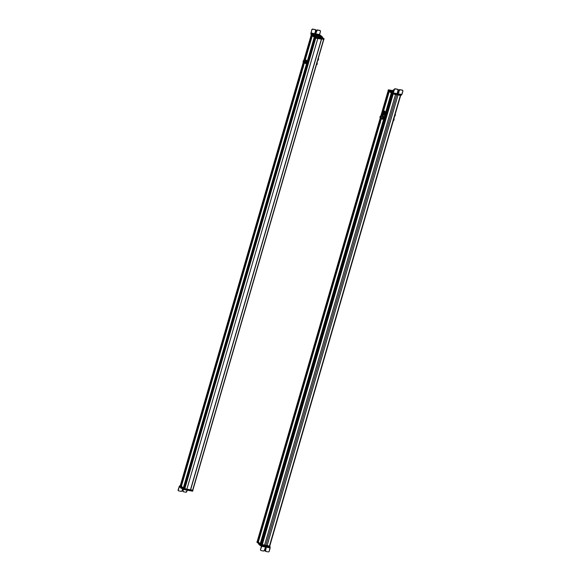 <?xml version="1.0" encoding="UTF-8"?>
<svg xmlns="http://www.w3.org/2000/svg" width="581" height="581" viewBox="0 0 581 581"><rect width="100%" height="100%" fill="white"/><g stroke="black" fill="none" stroke-linecap="round" stroke-linejoin="round"><path stroke-width="0.87" d="M400.658 95.473L269.497 545.915L270.012 546.14L261.791 544.644L257.26 541.361M400.374 95.415L269.453 546.06L400.353 95.415L269.424 546.06L267.115 545.632L398.043 94.979L267.115 545.632L398.029 94.979L267.1 545.617L265.829 545.385L396.758 94.739L265.829 545.385L264.573 545.145L395.501 94.507L264.573 545.152L262.263 544.724L393.192 94.071L262.118 544.586L393.01 94.042L262.118 544.579L269.424 546.06L400.382 95.407M261.755 544.455L392.328 93.781L261.327 544.39L392.335 93.759L261.327 544.39L260.673 543.918L391.601 93.258L392.255 93.73L391.601 93.258L260.673 543.91L261.755 544.455M391.943 96.381L262.51 541.877L391.95 96.381M260.724 543.562L378.333 138.539L260.724 543.562M382.603 124.051L391.558 93.229L382.603 124.051M382.545 124.036L391.507 93.192L382.545 124.036M260.441 543.649L391.325 93.062L260.441 543.649L391.26 92.982L260.259 543.62L258.284 542.182L381.419 118.342L258.276 542.175L260.419 543.656L391.376 93.004M391.325 93.062L260.419 543.656M383.416 111.443L389.205 91.522L391.187 92.96L389.212 91.529L383.431 111.429L389.234 91.522M382.102 115.997L382.777 113.68L382.102 115.997M258.342 541.833L375.943 136.811L258.342 541.833M380.221 122.322L381.376 118.335L380.221 122.322M382.029 116.091L382.77 113.556L382.029 116.091M383.358 111.508L389.176 91.5L383.358 111.508M380.163 122.308L381.318 118.328L380.163 122.308M381.928 116.215L382.77 113.331L381.928 116.215M383.257 111.661L389.125 91.464L383.257 111.661M258.058 541.92L381.114 118.284L258.037 541.928L381.02 118.27L257.935 541.906L380.947 118.255L257.87 541.884L257.26 541.441L380.264 118.066L257.23 541.405L258.058 541.92L381.143 118.292L258.058 541.92M381.724 116.178L388.943 91.333L381.724 116.178M388.965 91.348L381.746 116.185L388.972 91.355M381.63 116.156L388.863 91.275L381.63 116.156M381.557 116.149L388.798 91.224L381.557 116.149M380.199 117.965A1.097 0.501 -79.4 0 0 380.41 118.154A1.097 0.501 -79.4 0 0 381.013 117.515A1.097 0.501 -79.4 0 0 381.071 116.287L382.748 116.599L381.071 116.287A1.097 0.501 -79.4 0 0 380.816 116.004L388.152 90.759L388.798 91.224L388.188 90.789L380.86 116.018L388.362 90.745M260.68 543.91L391.63 93.251M262.118 544.579L393.046 93.926M258.284 542.175L381.412 118.342M383.525 116.512L380.816 116.004A1.097 0.501 -79.4 0 0 380.54 116.106L381.071 116.287C381.107 117.754 380.802 118.284 380.156 117.878M380.214 117.783C380.78 118.146 381.049 117.674 381.02 116.382L380.708 116.135A0.966 0.443 100.6 0 1 380.795 116.135A0.966 0.443 100.6 0 1 381.02 116.382A0.966 0.443 100.6 0 1 380.969 117.464A0.966 0.443 100.6 0 1 380.439 118.03A0.966 0.443 100.6 0 1 380.359 118.001M380.054 117.754C380.018 116.454 380.286 115.989 380.86 116.345L380.86 116.345C380.889 117.645 380.62 118.117 380.054 117.754C380.62 118.117 380.889 117.645 380.86 116.345A0.966 0.443 -79.4 0 0 380.635 116.106A0.966 0.443 -79.4 0 0 380.105 116.672A0.966 0.443 -79.4 0 0 380.054 117.754L380.439 118.03M380.141 117.602C380.584 117.885 380.795 117.515 380.773 116.498C380.323 116.222 380.112 116.585 380.141 117.602L380.548 117.682L380.141 117.602L380.773 116.498C380.795 117.515 380.584 117.885 380.141 117.602L380.315 117.798M383.409 117.95L383.562 117.071L383.133 118.633L383.409 117.95L382.342 119.047L383.133 118.633L383.554 116.846A1.641 0.748 100.6 0 1 383.554 116.854A1.641 0.748 100.6 0 1 383.562 117.071A1.641 0.748 100.6 0 1 383.278 118.357A1.641 0.748 100.6 0 1 383.271 118.364L383.278 118.357M383.562 117.071L383.199 115.924L382.4 116.338L382.683 115.655L381.928 116.251L382.458 115.612L383.199 115.924L382.683 115.655M383.191 117.907L383.453 116.142L382.327 115.83A1.641 0.748 -79.4 0 0 381.942 116.222L382.458 115.612L383.228 116.106L383.082 116.984A1.641 0.748 -79.4 0 0 382.719 115.837A1.641 0.748 -79.4 0 0 382.327 115.83L383.082 116.984L382.654 118.546L383.191 117.907M382.378 119.228L382.654 118.546A1.641 0.748 -79.4 0 0 383.082 116.984L382.596 119.265L381.862 118.96L382.378 119.228M382.342 119.047L381.826 118.778M381.601 118.735L381.862 118.96A1.641 0.748 -79.4 0 0 382.654 118.546L381.862 118.96L381.499 117.812L381.601 118.735M381.761 117.674C382.08 118.829 382.436 118.647 382.814 117.122L382.153 116.49A1.097 0.501 100.6 0 1 382.785 116.73A1.097 0.501 100.6 0 1 382.814 117.122A1.097 0.501 100.6 0 1 382.509 118.197A1.097 0.501 100.6 0 1 381.797 118.074M381.543 118.364A1.641 0.748 -79.4 0 0 381.862 118.96L381.499 117.812M384.513 111.058A2.004 0.915 100.6 0 1 384.695 111.138L384.448 111.051A2.004 0.915 100.6 0 1 384.513 111.058L384.564 111.116A2.004 0.915 -79.4 0 0 384.39 111.036C382.857 111.777 382.494 113.041 383.3 114.827L383.467 114.9A2.004 0.915 -79.4 0 0 383.649 114.98A2.004 0.915 -79.4 0 0 384.869 113.382A2.004 0.915 -79.4 0 0 384.564 111.116C385.711 111.131 384.223 116.258 383.467 114.9L383.14 114.29C384.099 113.876 384.361 112.961 383.939 111.545L384.695 111.138A2.004 0.915 100.6 0 1 385 113.404A2.004 0.915 100.6 0 1 383.78 115.002A2.004 0.915 100.6 0 1 383.714 114.987M383.598 114.922C384.992 114.406 385.356 113.15 384.695 111.138L383.939 111.545C382.981 111.959 382.719 112.874 383.14 114.29L383.467 114.9L383.642 111.494M383.14 114.29C382.705 112.867 382.966 111.951 383.939 111.545C384.375 112.968 384.106 113.883 383.14 114.29L383.467 114.9M383.758 112.402L383.373 113.578L383.758 112.402M383.99 113.694L383.373 113.578M395.247 114.137A1.097 0.501 100.6 0 1 395.269 115.35A1.097 0.501 100.6 0 1 394.673 116.113M394.659 116.113L395.007 113.956M395.145 114.108L394.833 116.011L395.145 114.108M393.562 119.933L393.903 119.998A1.097 0.501 100.6 0 1 393.373 120.579L393.562 119.933M393.947 118.604A1.097 0.501 100.6 0 1 393.903 119.998L393.947 118.604M393.359 119.09C394.005 118.292 394.23 118.589 394.02 119.969L394.02 119.969A0.966 0.443 100.6 0 1 393.606 120.478L394.02 119.969C394.23 118.589 394.005 118.292 393.359 119.09M392.088 91.326L391.667 91.573M391.761 91.82L390.207 90.505L392.037 91.34A3.74 0.697 -163.8 0 1 391.543 91.035A3.74 0.697 -163.8 0 1 391.245 90.759L390.207 90.483L390.062 91.021L393.112 93.294L391.318 92.183L391.471 91.667L391.616 92.335L391.761 91.82L392.335 92.118L391.761 91.82M393.112 93.294L394.31 89.169L393.33 92.524L392.335 92.118L392.19 92.633L392.335 92.118L393.33 92.524L394.528 89.329L393.112 93.294L393.482 92.938L401.914 94.507L402.96 90.89L401.544 94.863L393.214 93.316M398.45 92.081A4.561 0.857 16.2 0 0 398.312 92.009L398.994 92.408M397.774 92.945L398.065 92.248L397.513 91.921M397.978 92.873A3.74 0.697 -163.8 0 1 397.803 92.887L397.651 93.403M392.879 91.725L393.497 91.958A3.74 0.697 -163.8 0 1 392.879 91.725M390.628 90.897L390.454 91.391A5.127 0.959 -163.8 0 1 390.062 91.021L390.207 90.505A5.127 0.959 16.2 0 0 390.606 90.876L390.483 91.413A5.127 0.959 -163.8 0 1 390.454 91.391L390.606 90.876A5.127 0.959 16.2 0 0 390.628 90.897L391.086 91.842L390.628 90.897M392.422 91.958L392.894 91.994M392.168 91.689L391.652 91.638M397.368 92.437L397.92 92.764A3.74 0.697 16.2 0 0 397.745 92.655M390.345 91.014L390.207 90.505M401.914 94.507L401.544 94.863L401.907 94.5L393.482 92.938M397.651 91.994A3.74 0.697 -163.8 0 1 398.065 92.248A3.74 0.697 -163.8 0 1 398.326 92.488M398.029 92.851A3.74 0.697 16.2 0 0 397.92 92.764L398.065 92.248M392.785 91.871L391.659 91.602L392.72 92.045M398.007 89.859L397.68 89.249L394.935 88.74L394.31 89.169L394.935 88.74L394.528 89.329L395.153 88.9L397.898 89.409L397.883 93.076L399.888 89.779L402.633 90.287L402.96 90.89L402.408 90.128L399.663 89.619L399.038 90.048L398.341 92.452L397.658 92.916L397.302 92.263M402.735 90.738L402.408 90.128L402.735 90.738L402.408 90.128L399.663 89.619L402.408 90.128M402.96 90.89L402.633 90.287M399.256 90.208L399.038 90.048A0.545 0.472 -54.3 0 1 399.663 89.619L398.559 92.611L399.256 90.208M397.6 92.902A0.596 0.516 125.7 0 0 398.341 92.452L398.559 92.611A0.596 0.516 -54.3 0 1 397.883 93.076L397.883 93.076A0.596 0.516 -54.3 0 1 397.527 92.423L398.225 90.011A0.545 0.472 125.7 0 0 397.898 89.409L397.68 89.249A0.545 0.472 -54.3 0 1 397.941 89.423M397.898 89.409L394.935 88.74L397.898 89.409M392.923 92.038L391.768 91.754M392.175 91.399L392.625 91.478L392.175 91.399M388.413 89.815L392.262 90.534L388.413 89.815M392.996 93.142L392.095 92.575L392.85 93.657L400.992 95.19L401.108 94.79L400.992 95.19L392.85 93.657L388.181 90.353L392.618 93.577L392.836 93.098M388.268 90.331L388.326 89.837L390.265 91.246L388.326 89.837L388.188 90.324M392.24 90.854L391.761 90.767L392.24 90.854M390.229 90.469L388.965 90.055L390.294 90.346M389.401 90.505L389.953 90.636L389.401 90.505M401.18 94.805L400.955 95.502M392.981 93.2L392.85 93.657L392.981 93.2M393.206 90.723L393.664 91.377A2.084 0.392 -163.8 0 1 393.105 91.064L393.352 90.208A2.084 0.392 16.2 0 0 393.918 90.513L393.352 90.208L394.092 89.91A2.084 0.392 16.2 0 0 393.177 89.968A2.084 0.392 16.2 0 0 393.352 90.208L393.105 91.064A2.084 0.392 -163.8 0 1 392.93 90.832L393.177 89.968M392.015 90.534L393.017 90.534L392.015 90.534L391.819 91.217L392.015 90.534L393.221 91.413L392.015 90.534M393.62 91.537L393.105 91.813L393.62 91.537M397.854 92.292L397.673 92.916L397.854 92.292M388.188 90.701L392.313 93.359L388.29 90.36M392.487 93.904L400.854 95.509L392.487 93.904L388.101 90.723L392.487 93.904M389.117 90.193L390.025 90.258L389.117 90.193M390.025 90.258L389.001 90.128M389.306 90.229L390.156 90.295L389.306 90.229M389.154 90.164L390.011 90.222L389.154 90.164M391.877 96.337L392.531 96.468L391.877 96.337M378.18 138.409L378.18 138.017M382.167 124.261L382.857 124.094M378.848 137.639L378.681 138.205M375.798 136.695L375.784 136.281M379.778 122.533L380.468 122.366M380.199 123.005L380.032 123.579M256.969 542.182L261.341 545.436L269.707 547.041L269.853 546.525L261.486 544.92L257.114 541.666M269.933 546.496L269.78 545.973M261.341 545.436L261.719 545.007L261.341 545.436L256.882 542.211L257.027 541.695L261.486 544.92L261.341 545.436L258.625 543.388L258.472 543.889L261.726 546.336L260.462 549.786L261.399 546.104L260.462 549.786L260.789 550.396L260.462 549.786L261.726 546.336L261.348 545.443L270.107 547.244L261.653 545.661L261.719 546.336L260.6 545.53L260.753 545.014L261.341 545.436M257.071 541.666L256.882 542.211L257.013 541.674M269.809 547.041L269.954 546.525L269.707 547.041L261.573 545.523L261.719 545.007L269.853 546.525L269.707 547.041M259.801 544.426L259.656 544.942L258.843 544.259L258.995 543.743L260.753 545.014L260.6 545.53L260.019 545.225L260.165 544.709L259.722 545.072L259.794 544.455M258.763 543.903L258.61 543.46L258.487 543.881A4.561 0.857 -163.8 0 0 258.828 544.252A4.561 0.857 -163.8 0 1 258.828 544.252L258.981 543.736A4.561 0.857 16.2 0 0 258.995 543.743L258.843 544.259L258.981 543.736A4.561 0.857 16.2 0 1 258.886 543.663M260.571 544.579L260.172 544.586M265.546 547.614L266.12 548.428L265.423 550.832A0.545 0.472 125.8 0 0 265.749 551.434L268.495 551.95L269.126 551.522L270.107 547.244L270.172 547.912L261.726 546.336L270.172 547.912L269.126 551.522L268.495 551.95L265.749 551.434L265.764 547.774L263.759 551.064L261.007 550.556L260.68 549.946L261.007 550.556L263.759 551.064L264.384 550.635L265.081 548.232A0.596 0.516 -54.2 0 1 266.12 548.428L265.197 550.672L265.532 551.282M259.496 544.731L259.642 544.215L259.496 544.731M260.143 544.571L259.874 544.993M260.68 549.946L261.007 550.556M260.789 550.396L260.462 549.786M265.481 551.267A0.545 0.472 -54.2 0 1 265.197 550.672L265.902 548.268A0.596 0.516 125.8 0 0 265.829 547.789M260.731 543.736L261.276 543.932L260.695 543.838M257.165 541.703L261.465 544.905L269.911 546.489M261.791 544.644L269.925 546.162L261.791 544.644M257.245 541.354L261.465 544.905L257.085 541.695M263.128 542L262.423 541.804L263.128 542M311.067 34.831L315.367 38.034L317.778 38.528L186.879 489.173L184.438 488.686L180.03 485.491L184.569 489.115L186.886 489.18M184.809 488.795L315.737 38.143L184.809 488.795L184.351 488.628L315.28 37.968L184.351 488.628L183.741 488.185L314.67 37.533L315.28 37.968L314.67 37.533L183.734 488.178L186.835 489.173L184.809 488.795M183.799 487.837L301.408 82.822L183.799 487.837M305.686 68.318L314.633 37.504L305.686 68.318M305.621 68.304L314.582 37.467L305.621 68.304M314.423 37.351L183.523 487.931L314.256 37.228L183.327 487.887L181.352 486.457L304.48 62.625L181.345 486.45L183.523 487.924L314.452 37.271M312.28 35.797L314.256 37.228L312.28 35.797L305.141 60.351L312.273 35.797L305.134 60.366M181.395 486.101L299.004 81.079L181.395 486.101M303.282 66.575L304.429 62.617L303.282 66.575M305.054 60.482L312.237 35.768L305.054 60.482M303.224 66.561L304.371 62.61L303.224 66.561M304.981 60.497L312.179 35.724L304.981 60.497M181.119 486.188L304.168 62.566L181.09 486.195L304.081 62.552L181.003 486.181L304.008 62.537L180.938 486.152L180.284 485.687L303.297 62.276L180.277 485.68L181.119 486.188L304.197 62.574L181.119 486.188M304.778 60.46L312.004 35.601L304.778 60.46M312.026 35.615L304.8 60.46L312.026 35.615M304.691 60.446L311.924 35.543L304.691 60.446M304.618 60.431L311.866 35.499L304.618 60.431M311.213 35.027L311.866 35.499L311.213 35.027L303.87 60.293L311.213 35.027M192.798 490.211L323.552 39.602L192.623 490.255L190.604 489.877L321.525 39.225L190.532 489.848L321.46 39.196L190.466 489.805L321.395 39.145L190.459 489.798L192.798 490.211L323.704 39.631M190.445 489.79L190.517 490.233L192.798 490.299L192.747 490.669L186.821 489.405L192.703 490.64L192.834 490.233L186.886 489.122L190.466 489.79L321.424 39.138M183.741 488.178L314.662 37.525M181.352 486.442L304.473 62.625M180.284 485.672L303.289 62.269M321.373 39.13L317.829 38.469L321.373 39.13M317.008 62.842A1.097 0.501 100.6 0 1 317.095 63.983A1.097 0.501 100.6 0 1 316.543 64.854L316.543 64.854A1.097 0.501 100.6 0 1 316.42 64.861L316.42 64.861M316.543 64.854C317.27 63.939 317.328 63.227 316.71 62.719M317.044 62.908A0.966 0.443 100.6 0 1 317.219 63.881A0.966 0.443 100.6 0 1 316.71 64.76L316.856 62.879M303.289 62.254A1.097 0.501 -79.4 0 0 303.507 62.443A1.097 0.501 -79.4 0 0 304.19 61.492L305.86 61.804L304.19 61.492A1.097 0.501 -79.4 0 0 303.907 60.293A1.097 0.501 -79.4 0 0 303.638 60.395L304.19 61.492L303.289 62.254M304.132 61.477L303.798 60.424A0.966 0.443 100.6 0 1 303.885 60.424A0.966 0.443 100.6 0 1 304.132 61.477L303.725 60.395L303.122 61.23A0.966 0.443 -79.4 0 0 303.369 62.29A0.966 0.443 -79.4 0 0 303.972 61.448L304.132 61.477A0.966 0.443 100.6 0 1 303.529 62.32A0.966 0.443 100.6 0 1 303.449 62.29L304.132 61.477M303.122 61.23C303.652 60.083 303.936 60.155 303.972 61.448C303.442 62.595 303.159 62.523 303.122 61.23M303.878 61.426C303.848 60.409 303.623 60.359 303.209 61.259C303.246 62.269 303.464 62.327 303.878 61.426L303.405 62.087L303.209 61.259C303.623 60.359 303.848 60.409 303.878 61.426C303.848 60.409 303.623 60.359 303.209 61.259L303.209 61.259M306.485 62.298L306.645 61.136A1.641 0.748 100.6 0 1 306.652 61.412L306.202 62.959L305.439 63.525L304.684 62.98L304.589 62.051L304.684 62.98L305.657 63.569L306.557 60.475L305.519 60.591L305.584 59.887L305.04 60.504A1.641 0.748 -79.4 0 0 305.032 60.504L305.584 59.887L306.31 60.228L305.802 59.93M306.652 61.412L306.557 60.475L305.831 60.133A1.641 0.748 -79.4 0 0 305.04 60.504L306.557 60.475L306.652 61.412A1.641 0.748 100.6 0 1 306.369 62.646A1.641 0.748 100.6 0 1 306.361 62.661L306.369 62.646M305.41 63.322L304.902 63.024M306.172 61.317L306.332 60.431L306.172 61.317A1.641 0.748 -79.4 0 0 305.831 60.133L306.034 62.16A1.641 0.748 -79.4 0 0 306.172 61.317M305.722 62.864L306.267 62.254L305.722 62.864A1.641 0.748 -79.4 0 0 306.034 62.16L304.931 63.227A1.641 0.748 -79.4 0 0 305.722 62.864M304.633 62.654A1.641 0.748 -79.4 0 0 304.931 63.227L304.589 62.051M304.756 61.165L312.215 35.753M305.679 60.649A1.097 0.501 100.6 0 1 305.875 61.02A1.097 0.501 100.6 0 1 305.599 62.487A1.097 0.501 100.6 0 1 305.083 62.712L305.679 60.649M320.952 35.768L322.506 37.09L320.066 35.964A3.74 0.697 -163.8 0 1 321.177 36.552L321.351 37.373L322.361 37.605L321.322 37.344A3.74 0.697 16.2 0 0 321.024 37.068A3.74 0.697 16.2 0 0 320.748 36.886L321.177 36.552A3.74 0.697 -163.8 0 1 321.467 36.828L321.729 37.518L322.223 37.09L322.07 37.605L322.506 37.09A5.127 0.959 16.2 0 0 322.114 36.712A5.127 0.959 16.2 0 0 322.085 36.69L321.068 35.819M320.509 31.2L320.182 30.597L320.509 31.2L319.535 34.555L311.104 32.986L311.859 29.478L312.484 29.05L315.229 29.558L315.556 30.161L315.229 29.558L312.484 29.05L311.859 29.478L310.871 33.756L311.859 29.478L311.14 33.32L316.166 34.257L310.806 33.088L313.711 35.165A4.561 0.857 16.2 0 0 313.725 35.18A4.561 0.857 16.2 0 0 314.401 35.579L315.2 35.666A3.74 0.697 -163.8 0 1 314.648 35.339A3.74 0.697 -163.8 0 1 314.321 34.904A3.74 0.697 -163.8 0 1 314.917 34.707L314.597 34.308L316.122 34.402L314.749 34.526L314.648 35.339L315.258 35.695L314.401 35.579L310.799 33.088L319.594 34.911L320.509 31.2L319.957 30.437L317.219 29.929L316.587 30.357L315.89 32.761L315.214 33.226L314.858 32.572M320.552 35.899L321.068 35.949L320.857 35.463M312.585 34.381L313.253 34.54M310.871 33.756L315.105 36.211L314.256 36.095A4.561 0.857 -163.8 0 1 313.573 35.695L310.871 33.756M314.764 35.223L314.503 35.855L314.764 35.223A3.74 0.697 16.2 0 0 314.524 35.238M314.96 34.737L315.33 34.787L314.96 34.737M311.924 33.894L311.779 34.41L311.924 33.894M311.924 34.642L312.077 34.126L311.924 34.642M312.157 34.228L312.004 34.744L312.157 34.228M312.455 34.388L312.302 34.904L312.455 34.388M313.05 34.7L312.905 35.216L313.05 34.7M313.711 35.165L313.558 35.681A4.561 0.857 -163.8 0 1 313.558 35.681L313.711 35.165M313.725 35.18L313.573 35.695L313.725 35.18M314.401 35.579L314.256 36.095L314.401 35.579M314.895 35.724L314.742 36.24L314.895 35.724M315.163 35.753L315.011 36.269L315.163 35.753M315.236 35.761L315.055 36.182M314.924 34.707L314.793 35.158M322.499 37.111L322.361 37.605L322.513 37.104M313.195 34.555L312.622 34.402M320.284 31.04L319.957 30.437L320.284 31.04L319.957 30.437L317.437 30.089L320.182 30.597M312.077 29.638L312.709 29.21L315.447 29.718L315.432 33.386L317.437 30.089A0.545 0.472 125.7 0 0 316.812 30.517L316.115 32.921A0.596 0.516 -54.3 0 1 315.076 32.732L315.774 30.321A0.545 0.472 125.7 0 0 315.447 29.718L312.709 29.21L312.077 29.638M315.229 29.558L315.556 30.161M315.149 33.211A0.596 0.516 125.7 0 0 315.214 33.226L315.214 33.226A0.596 0.516 125.7 0 0 315.89 32.761L316.587 30.357A0.545 0.472 -54.3 0 1 317.219 29.929L319.957 30.437M320.763 35.434L320.313 35.354L320.763 35.434M312.505 34.352L313.573 34.548L312.505 34.352M312.789 33.865L313.246 34.09L312.789 33.865M313.21 33.996L312.774 33.894L313.21 33.996M317.996 37.351L318.497 37.474L317.996 37.351M315.628 37.199L312.905 35.216L315.628 37.199L315.476 37.714L323.958 39.319L315.476 37.714L311.038 34.482L315.476 37.714L315.628 37.199M323.958 39.319L324.089 38.782L322.382 37.547L324.002 38.804L315.861 37.278L315.708 37.794L315.861 37.278L324.002 38.804L323.849 39.319L324.104 38.804L323.828 39.639M320.175 37.765L320.676 37.881L320.175 37.765M317.066 37.322L315.737 37.031L317.066 37.322M323.399 38.513L322.07 38.215L323.399 38.513M315.498 36.705L314.946 36.567L315.498 36.705M323.014 38.114L322.462 37.983L323.014 38.114M311.184 33.988L311.038 34.482L311.184 33.988M319.579 35.361L316.565 34.33L319.579 35.361M320.015 35.143C319.855 35.695 318.635 35.463 316.354 34.461C316.514 33.909 317.734 34.141 320.015 35.143A2.084 0.392 16.2 0 0 317.814 34.301A2.084 0.392 16.2 0 0 316.18 34.221A2.084 0.392 16.2 0 0 316.354 34.461A2.084 0.392 16.2 0 0 318.548 35.303A2.084 0.392 16.2 0 0 320.189 35.383A2.084 0.392 16.2 0 0 320.015 35.143M319.659 35.078C317.822 34.272 316.834 34.083 316.703 34.526C318.548 35.332 319.535 35.521 319.659 35.078M320.189 35.383L319.935 36.24A2.084 0.392 -163.8 0 1 318.301 36.16A2.084 0.392 -163.8 0 1 316.1 35.318L316.354 34.461L316.1 35.318A2.084 0.392 -163.8 0 1 315.933 35.078L316.18 34.221M319.136 36.538L315.011 34.787L316.013 34.787L315.011 34.787L314.822 35.456L315.011 34.787L319.136 36.538L318.911 37.315L315.991 36.436L316.217 35.666L315.991 36.436L318.911 37.315L319.136 36.538L320.85 36.538L319.136 36.538M320.029 35.935L320.85 36.538L320.625 37.307L318.911 37.315L320.625 37.307L320.85 36.538L320.029 35.935M316.202 34.969L316.1 35.318C318.381 36.32 319.601 36.552 319.761 36.007M317.778 38.528L315.367 38.034L310.98 34.853L311.162 34.49M317.843 38.404L323.82 39.319L317.843 38.404M316.492 37.126L315.781 37.104M323.261 38.462L322.375 38.426L323.37 38.658M322.15 38.208L323.13 38.426M298.852 80.962L298.816 80.519M299.505 80.163L299.338 80.73M301.009 74.942L300.842 75.508M301.728 72.472L301.561 73.039M303.246 67.273L303.079 67.839M300.784 75.341L300.885 74.978M301.256 82.705L301.227 82.27M304.139 74.223L303.972 74.789M303.42 76.692L303.253 77.258M301.909 81.899L301.742 82.466M318.337 58.434A0.966 0.443 100.6 0 1 318.519 59.415A0.966 0.443 100.6 0 1 318.01 60.293L318.156 58.405M318.301 58.376A1.097 0.501 100.6 0 1 318.388 59.509A1.097 0.501 100.6 0 1 317.836 60.388C318.57 59.473 318.62 58.761 318.003 58.253M179.856 486.326L184.228 489.58L192.696 491.185L192.747 490.669L184.38 489.064L180.008 485.81M192.827 490.676L192.681 491.163M184.613 489.151L192.747 490.669L192.594 491.185L184.46 489.667L184.613 489.151M179.943 485.803L184.38 489.064L184.228 489.58L179.769 486.355L179.921 485.839L179.783 486.319M180.357 487.524L182.666 488.984L183.552 489.144L182.666 488.984L182.797 488.541L182.666 488.984A5.127 0.959 -163.8 0 1 181.933 488.541L182.085 488.025L179.798 486.195L180.437 487.633L180.371 486.791L180.219 487.306L179.42 486.725L180.364 487.488L180.517 486.987M181.301 488.084L181.461 487.575L182.056 488.011A5.127 0.959 16.2 0 0 182.085 488.025A5.127 0.959 16.2 0 0 182.158 488.084L181.933 488.541A5.127 0.959 -163.8 0 1 181.904 488.527L182.056 488.011L181.904 488.527L181.454 487.568L181.308 488.091L180.727 487.786L180.88 487.27L181.461 487.575L181.301 488.084M180.945 487.299L181.679 487.43M178.258 490.255L179.238 486.907L179.819 487.016L179.238 486.907L178.04 490.103L179.456 486.13L178.04 490.103L178.592 490.865L178.258 490.255L178.592 490.865L181.337 491.373L178.592 490.865M186.704 491.831L187.191 490.175L186.08 492.26L183.327 491.744L183 491.141L183.589 489.115L183 491.141A0.545 0.472 125.8 0 0 183.327 491.744L186.08 492.26L186.704 491.831M179.456 486.13L179.093 486.493M180.582 487.118L180.727 487.786L180.582 487.118M183.32 489.144L182.783 490.981L183.109 491.591L182.783 490.981L183.32 489.144M178.374 490.705L178.04 490.103M182.557 488.919L181.962 490.952L181.337 491.373A0.545 0.472 125.8 0 0 181.962 490.952L182.557 488.919M183.109 491.591L182.783 490.981M181.388 486.391L181.788 486.391M181.359 488.258L180.8 488.025L181.359 488.258M184.337 489.035L179.95 485.854L184.337 489.035M184.671 488.774L186.755 489.529L184.671 488.774M269.78 545.98L400.708 95.32M382.087 116.011L382.777 113.658M257.23 541.405L380.235 118.03M380.41 118.154L383.111 118.662M380.649 116.934L380.279 116.868M391.616 91.595L391.471 92.11L391.616 91.595M401.594 94.885L393.155 93.316M397.593 93.418L397.745 92.902M391.245 92.059L391.398 91.544M392.959 92.001L392.727 91.507M401.093 95.19L401.239 94.674M388.166 90.331L388.311 89.815M259.642 544.963L259.794 544.448M259.86 545.036L260.092 545.53M261.189 545.421L260.731 545.712M186.871 489.173L317.8 38.513M184.743 488.519L315.672 37.859M303.863 60.293L311.205 35.02M181.417 485.956L299.041 81.1M303.26 66.568L304.408 62.617M192.834 490.248L323.762 39.595M303.507 62.443L306.202 62.951M303.907 60.293L306.615 60.802M303.689 61.506L303.326 61.441M312.084 34.105L311.939 34.62M315.142 36.254L315.287 35.739M314.822 35.201L314.975 34.686M321.177 36.545L321.329 36.029M319.768 35.572L320.225 35.281M311.024 34.468L311.176 33.952M303.507 66.612L303.028 66.524M305.432 68.267L305.911 68.362M192.848 490.669L192.696 491.185M179.907 485.818L179.754 486.333M179.798 486.181L179.413 486.108M183.552 489.144L183.705 488.628M180.524 487.582L180.756 488.076M181.853 487.967L181.388 488.258"/></g></svg>

